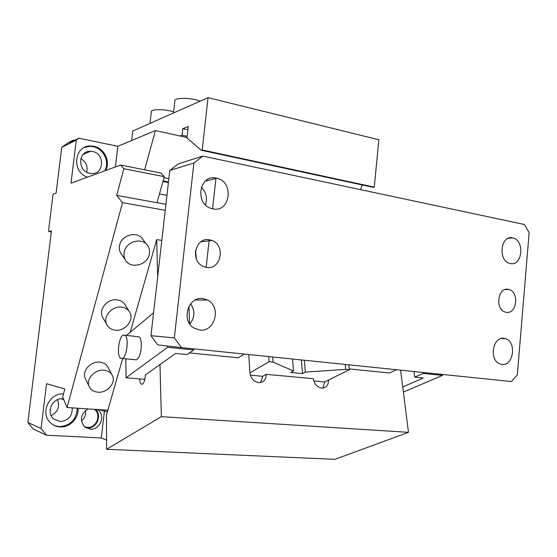<?xml version="1.0" encoding="UTF-8"?>
<svg xmlns="http://www.w3.org/2000/svg" width="557" height="557" viewBox="0 0 557 557"><rect width="100%" height="100%" fill="white"/><g stroke="black" fill="none" stroke-linecap="round" stroke-linejoin="round"><path stroke-width="0.84" d="M78.969 138.22L76.26 140.162L61.75 147.313L68.253 142.655L73.628 139.981L69.681 142.815L78.969 138.22L117.847 146.31L115.403 166.94M165.923 204.328L156.983 202.706L164.343 176.68L160.75 173.004L120.611 165.039L71.017 183.149L76.26 140.162M105.621 170.512C110.752 161.544 104.305 148.099 93.896 146.296L90.603 145.983C74.088 145.342 71.31 171.967 87.407 177.168M61.75 147.313L56.111 193.091L53.402 194.038L52.929 195.326L48.591 230.431L48.779 231.531L51.328 231.928M86.669 172.183C88.041 166.341 86.091 161.829 80.807 158.648M27.85 422.498L41.072 428.486L46.565 435.226L33.128 428.946L27.85 422.498L51.453 230.918L48.779 231.531M81.454 420.89C84.824 418.147 86.147 414.693 85.444 410.523M51.133 415.557C57.949 411.964 60.065 406.687 57.475 399.717M41.072 428.486L46.537 383.71L64.835 389.03L62.676 397.085L67.07 407.55L107.884 410.21M104.41 411.289L101.29 437.962L46.565 435.226M87.985 408.915C80.626 414.032 79.498 420.013 84.608 426.857L90.359 429.231C99.877 430.206 105.816 416.002 98.373 410.237L97.44 409.527M63.512 393.952C49.329 392.664 39.784 413.169 50.339 422.645C53.04 425.263 56.285 426.697 60.079 426.941C69.792 427.734 78.976 418.056 78.015 408.26M156.983 202.706L116.698 195.396L123.849 168.715L120.611 165.039M165.241 210.281L122.505 202.664L116.698 195.396M164.343 176.68L123.849 168.715M73.628 139.981L74.889 140.239M92.518 151.497L90.436 151.281C77.848 150.662 77.312 171.549 89.886 173.338L91.111 173.499C104.089 174.968 105.433 153.558 92.518 151.497M84.525 426.787L87.296 427.393C96.319 428.326 101.799 414.749 94.579 409.513L94.335 409.325M63.428 398.875L62.704 398.798C52.699 397.573 45.806 412.11 53.361 418.697L59.961 421.565C68.17 420.807 72.285 416.246 72.299 407.891M101.29 437.962L106.575 440.086M107.515 411.491L104.424 411.296L104.793 410.008M99.313 409.653L104.424 411.296M85.931 427.853L87.226 428.013C96.521 428.967 102.488 415.25 95.4 409.395M117.847 146.31L155.438 130.54L180.043 135.985L182.083 135.205L182.821 128.667L188.294 126.495L186.999 138.032L201.328 150.258L373.162 187.34L374.276 187.138L378.851 139.765L208.04 97.663L132.768 131.034L131.654 140.517M104.807 170.811C109.931 161.857 103.491 148.447 93.103 146.651L89.816 146.338L84.406 147.473M54.642 425.618L59.348 426.634C70.537 425.743 76.511 419.602 77.263 408.211M360.539 189.645L362.182 184.966M182.821 128.667L187.925 129.823M182.083 135.205L187.187 136.34M180.043 135.985L187.055 137.537M374.276 187.138L202.219 149.965L208.04 97.663M150.014 123.382L151.344 111.901C150.494 109.367 161.962 108.873 171.09 111.108L173.61 111.776M173.478 112.987L174.842 100.984C173.812 98.081 186.344 97.371 196.064 99.863L200.235 101.123M164.05 177.697L168.848 178.637M163.152 180.886L168.472 181.916M124.281 251.82C123.64 254.737 124.002 257.425 125.36 259.882C130.15 269.323 147.145 265.431 149.22 254.563C149.93 251.437 149.499 248.575 147.925 245.992C142.947 237.01 126.258 241.028 124.281 251.82M115.243 330.183C124.956 331.631 134.425 320.212 129.885 312.484C128.207 309.469 125.478 307.687 121.705 307.144C112.159 305.563 102.544 316.71 106.728 324.473C108.406 327.746 111.247 329.653 115.243 330.183M97.844 392.198C107.028 393.228 116.141 383.007 112.5 375.752C110.934 372.522 108.107 370.67 104.02 370.196C94.982 369.054 85.729 379.059 89.085 386.335C90.638 389.809 93.555 391.759 97.844 392.198M146.707 244.412L142.926 239.545C137.997 230.661 121.537 234.581 119.609 245.233C118.989 248.116 119.344 250.768 120.695 253.198L121.767 254.737M129.071 311.203L125.276 305.194C123.612 302.207 120.918 300.439 117.186 299.882C107.766 298.294 98.297 309.274 102.446 316.961L103.149 318.193M111.957 374.729L108.253 367.697C106.7 364.487 103.908 362.649 99.863 362.168C90.944 360.999 81.83 370.858 85.158 378.071L85.618 379.045M155.438 130.54L144.639 169.808M202.219 149.965L201.328 150.258M87.275 146.414L87.762 146.512M122.505 202.664L67.07 407.55M181.464 347.603L511.361 381.538L517.321 374.889L529.15 232.645L524.492 224.506L202.762 156.092L193.892 163.02L169.774 170.47L150.961 335.711L174.327 337.89L181.464 347.603L157.784 344.894L150.961 335.711M169.774 170.47L178.282 163.883L202.762 156.092M189.589 323.638L188.914 306.336M206.16 267.346L209.188 239.733M212.586 208.812L215.97 178.059M195.361 251.799L195.973 257.814M174.327 337.89L193.892 163.02M206.494 267.402L203.354 266.469C189.693 261.08 195.423 236.648 209.529 239.788L211.82 240.408C225.961 245.066 221.059 270.256 206.494 267.402M506.278 312.331L505.185 312.073C494.818 309.323 497.84 286.959 508.221 289.327L509.021 289.508C519.465 291.979 516.799 314.461 506.278 312.331M212.927 208.875L211.416 208.506C194.372 204.106 199.322 173.819 216.304 178.122L216.694 178.205C234.274 181.554 230.501 212.809 212.927 208.875M199.615 329.995L194.149 328.094C180.579 320.7 188.224 295.774 203.068 298.615L207.524 300.042C221.735 306.649 215.009 332.494 199.615 329.995M501.878 364.417L499.901 363.916C488.781 360.191 492.778 336.087 504.085 338.322L505.686 338.712C516.91 342.089 513.366 366.36 501.878 364.417M510.4 263.552L509.885 263.44C497.728 260.989 500.52 234.748 512.572 237.881L512.705 237.909C524.952 239.99 522.619 266.385 510.4 263.552M195.528 250.566L196.391 258.991M201.321 187.194C206.271 192.283 207.643 198.181 205.449 204.885M190.64 303.753C195.173 310.681 194.915 317.448 189.874 324.056M349.239 368.943L389.517 372.988L396.563 369.73M189.45 352.908L238.257 357.81L244.293 354.064M248.749 354.524L249.912 372.835C250.768 378.37 253.7 381.636 258.706 382.617L259.506 382.645C263.962 382.102 266.197 379.338 266.218 374.346L262.737 376.295L260.697 382.513M322.865 388.104L324.717 381.928L328.442 380.083C328.553 384.964 326.527 387.644 322.357 388.125L321.723 388.104C317.065 387.171 314.259 384.031 313.312 378.69L266.218 374.346M313.765 380.932L324.717 381.928M328.442 380.083L349.323 369.723L348.8 364.814M349.323 369.723L345.716 369.368L345.208 364.445M304.324 360.24L305.354 372.111L345.716 369.368M292.536 359.028L293.511 370.976L290.719 372.487L302.528 373.608L301.358 359.933M302.528 373.608L305.354 372.111M293.511 370.976L273.055 362.106L272.679 356.988M249.912 372.835L269.108 361.716L268.739 356.577M269.108 361.716L273.055 362.106M250.33 375.167L262.737 376.295M106.61 449.269L334.924 459.337L408.476 432.343L161.356 416.65L106.61 449.269L106.478 415.125L122.665 358.548M130.171 332.327L156.698 239.607L161.809 240.436M400.608 370.147L402.732 386.941L423.278 378.015L414.693 377.166L423.195 373.42L442.495 375.39L403.379 392.079M413.948 371.519L414.693 377.166M423.069 372.459L423.195 373.42M442.362 374.443L442.495 375.39M408.476 432.343L402.732 386.941M125.833 358.847L126.056 377.785L139.716 378.927C139.925 382.861 140.837 384.602 142.446 384.135C144.256 382.68 145.21 379.616 145.328 374.945L175.636 353.43L187.055 354.565L193.725 349.956L193.683 348.856M144.897 379.359L139.716 378.927M126.056 377.785L167.56 347.276L193.725 349.956M120.312 358.102L122.484 358.527C126.808 356.807 129.008 338.426 125.255 335.398L123.222 335.029C118.913 336.672 116.629 354.732 120.312 358.102M122.484 358.527L136.549 359.85L138.526 357.698C141.847 352.456 142.307 339.317 139.285 336.894L125.067 335.223M136.549 359.85L134.578 359.662M167.56 347.276L167.525 346.008M126.509 335.377L153.565 312.839M157.68 276.738L156.698 239.607M161.356 416.65L159.984 364.543M159.455 193.968L166.94 195.368M168.402 182.557L162.978 181.505M83.084 154.512L90.436 151.281M93.91 409.298L94.579 409.513M61.221 398.798L63.742 399.62M96.326 409.458L98.143 410.043M120.695 253.198L125.36 259.882M102.446 316.961L106.728 324.473M85.158 378.071L89.085 386.335M89.816 146.338L90.603 145.983M211.82 240.408L200.924 241.801M509.021 289.508L505.129 289.556M216.694 178.205L205.227 181.199M207.524 300.042L195.242 300.007M505.686 338.712L501.3 338.482M512.705 237.909L508.402 238.257"/></g></svg>
